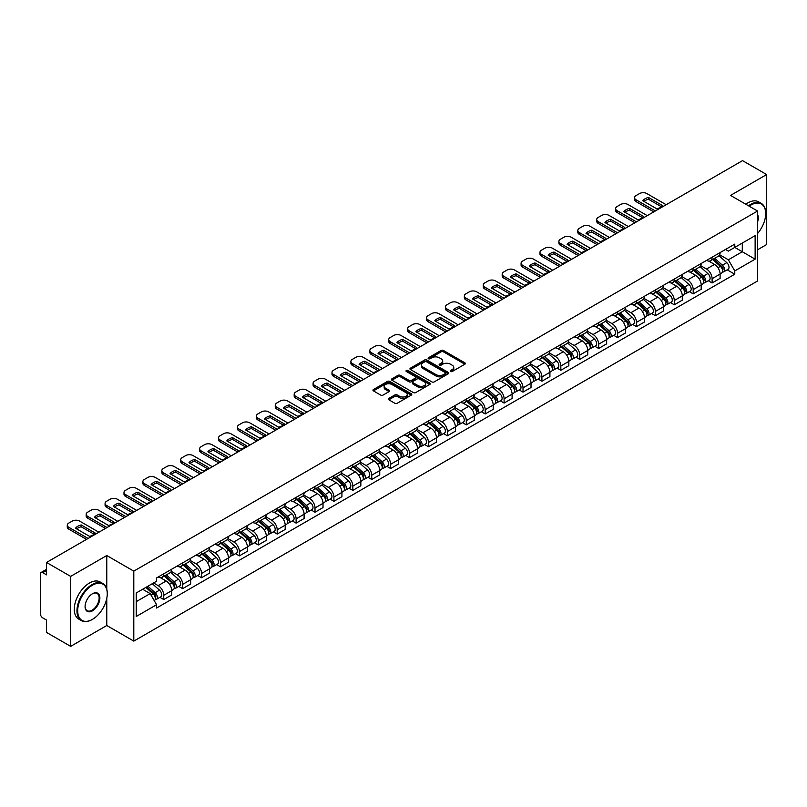 <?xml version="1.0" encoding="UTF-8"?>
<svg xmlns="http://www.w3.org/2000/svg" width="807" height="807" viewBox="0 0 807 807"><rect width="100%" height="100%" fill="white"/><g stroke="black" fill="none" stroke-linecap="round" stroke-linejoin="round"><path stroke-width="1.21" d="M450.568 371.502A1.18 0.676 0 0 0 452.233 371.502L464.872 364.209A1.685 0.968 0 0 0 465.367 363.523A1.685 0.968 0 0 0 464.872 362.827L443.457 350.47A1.685 0.968 0 0 0 441.076 350.47L428.436 357.763A1.18 0.676 0 0 0 430.101 358.732L431.735 357.783A5.387 3.107 0 0 1 439.351 357.783L441.136 358.812A5.387 3.107 0 0 1 442.71 361.011A5.387 3.107 0 0 1 441.136 363.211L439.502 364.149A1.18 0.676 0 0 0 441.167 365.117L442.801 364.169A5.387 3.107 0 0 1 450.417 364.169L452.202 365.198A5.387 3.107 0 0 1 453.776 367.397A5.387 3.107 0 0 1 452.202 369.596L450.568 370.544A1.18 0.676 0 0 0 450.568 371.502L450.568 370.544M388.843 398.416A1.685 0.968 0 0 0 388.349 399.102A1.685 0.968 0 0 0 388.843 399.788L394.855 403.258A1.685 0.968 0 0 0 397.236 403.258L411.267 395.148A1.685 0.968 0 0 0 411.762 394.462A1.685 0.968 0 0 0 411.267 393.776L389.852 381.408A1.685 0.968 0 0 0 387.481 381.408L373.439 389.519A1.685 0.968 0 0 0 372.945 390.205A1.685 0.968 0 0 0 373.439 390.891L380.692 395.077A1.685 0.968 0 0 0 383.073 395.077L389.085 391.617A1.685 0.968 0 0 0 389.579 390.921A1.685 0.968 0 0 0 389.085 390.235L385.484 388.157A4.499 2.603 0 0 1 384.162 386.321A4.499 2.603 0 0 1 386.946 383.92A4.499 2.603 0 0 1 391.849 384.485L405.951 392.626A4.499 2.603 0 0 1 407.263 394.462A4.499 2.603 0 0 1 404.489 396.862A4.499 2.603 0 0 1 399.586 396.298L397.236 394.946A1.685 0.968 0 0 0 394.855 394.946L388.843 398.416L388.843 399.788M133.801 571.134L106.776 555.529L70.653 576.39L46.534 562.459L742.531 160.633L766.65 174.554L730.527 195.415L757.561 211.02L133.801 571.134L133.801 641.121L757.561 280.997L757.561 211.02M431.856 381.893A1.685 0.968 0 0 0 434.237 381.893L448.278 373.792A1.685 0.968 0 0 0 448.763 373.096A1.685 0.968 0 0 0 448.278 372.41L426.863 360.053A1.685 0.968 0 0 0 424.482 360.053L410.44 368.153A1.685 0.968 0 0 0 409.946 368.839A1.685 0.968 0 0 0 410.44 369.525L431.856 381.893M406.809 371.755A1.18 0.676 0 0 1 407.999 371.926L407.999 370.524L429.778 383.093A1.685 0.968 0 0 1 430.262 383.779A1.685 0.968 0 0 1 429.778 384.465L415.736 392.575A1.685 0.968 0 0 1 413.355 392.575L391.94 380.208L397.942 376.768L397.942 375.366L391.94 378.836A1.685 0.968 0 0 0 391.445 379.522A1.685 0.968 0 0 0 391.94 380.208L391.94 378.836M397.942 376.768A1.685 0.968 0 0 1 400.322 376.768L400.322 375.366A1.685 0.968 0 0 0 397.942 375.366M400.322 375.366L409.008 380.379A1.685 0.968 0 0 0 411.388 380.379L415.373 378.08A1.685 0.968 0 0 0 415.867 377.394A1.685 0.968 0 0 0 415.373 376.708L406.335 371.482A1.18 0.676 0 0 1 407.999 370.524M70.653 576.39L70.653 646.367L46.534 632.446L46.534 620.058L42.771 617.89A3.43 1.977 -120 0 1 40.35 613.683L40.35 574.08A3.43 1.977 -120 0 1 41.056 572.506L46.534 569.349M757.561 249.787L766.65 244.541L766.65 174.554M70.653 646.367L106.776 625.516L133.801 641.121M46.534 562.459L46.534 574.846L42.771 572.677A3.43 1.977 -120 0 0 41.056 572.506M712.107 257.201A7.888 4.549 60 0 1 710.473 260.742L718.472 256.122A7.888 4.549 -120 0 0 720.106 252.591M700.748 265.695L706.529 269.034A7.888 4.549 60 0 1 712.107 278.687L720.106 274.067A7.888 4.549 -120 0 0 714.528 264.414L708.798 261.105M720.106 274.067L720.106 278.344L712.107 282.954L708.274 280.745M710.473 260.742A7.888 4.549 60 0 1 706.589 260.389M712.107 278.687L712.107 282.954M693.193 268.126A7.888 4.549 60 0 1 691.559 271.666L699.558 267.046A7.888 4.549 -120 0 0 701.192 263.506M689.36 291.66L693.193 293.879L701.192 289.259L701.192 284.992A7.888 4.549 -120 0 0 695.624 275.328L689.894 272.02M691.559 271.666A7.888 4.549 60 0 1 687.685 271.303M681.844 276.609L687.625 279.948A7.888 4.549 60 0 1 693.193 289.602L693.193 293.879M674.289 279.04A7.888 4.549 60 0 1 672.655 282.581L680.654 277.961A7.888 4.549 -120 0 0 682.288 274.42M670.456 302.575L674.289 304.794L682.288 300.174L682.288 295.907A7.888 4.549 -120 0 0 676.71 286.243L670.98 282.944M672.655 282.581A7.888 4.549 60 0 1 668.771 282.218M662.93 287.534L668.71 290.863A7.888 4.549 60 0 1 674.289 300.527L674.289 304.794M655.375 289.955A7.888 4.549 60 0 1 653.741 293.496L661.74 288.876A7.888 4.549 -120 0 0 663.374 285.335M651.542 313.499L655.375 315.708L663.374 311.088L663.374 306.821A7.888 4.549 -120 0 0 657.806 297.168L652.076 293.859M653.741 293.496A7.888 4.549 60 0 1 649.867 293.143M644.026 298.449L649.806 301.788A7.888 4.549 60 0 1 655.375 311.441L655.375 315.708M636.471 300.87A7.888 4.549 60 0 1 634.837 304.41L642.836 299.79A7.888 4.549 -120 0 0 644.47 296.25M632.638 324.414L636.471 326.623L644.47 322.003L644.47 317.736A7.888 4.549 -120 0 0 638.892 308.082L633.162 304.774M634.837 304.41A7.888 4.549 60 0 1 630.953 304.057M625.112 309.363L630.892 312.702A7.888 4.549 60 0 1 636.471 322.356L636.471 326.623M617.557 311.795A7.888 4.549 60 0 1 615.923 315.325L623.922 310.715A7.888 4.549 -120 0 0 625.556 307.174M613.723 335.329L617.557 337.548L625.556 332.928L625.556 328.651A7.888 4.549 -120 0 0 619.988 318.997L614.258 315.688M615.923 315.325A7.888 4.549 60 0 1 612.049 314.972M606.208 320.278L611.988 323.617A7.888 4.549 60 0 1 617.557 333.271L617.557 337.548M598.653 322.709A7.888 4.549 60 0 1 597.019 326.25L605.018 321.63A7.888 4.549 -120 0 0 606.652 318.089M594.82 346.243L598.653 348.463L606.652 343.843L606.652 339.576A7.888 4.549 -120 0 0 601.074 329.912L595.344 326.613M597.019 326.25A7.888 4.549 60 0 1 593.135 325.887M587.294 331.203L593.074 334.532A7.888 4.549 60 0 1 598.653 344.196L598.653 348.463M579.739 333.624A7.888 4.549 60 0 1 578.105 337.165L586.104 332.545A7.888 4.549 -120 0 0 587.738 329.004M575.905 357.158L579.739 359.377L587.738 354.757L587.738 350.49A7.888 4.549 -120 0 0 582.17 340.836L576.44 337.528M578.105 337.165A7.888 4.549 60 0 1 574.231 336.812M568.39 342.118L574.17 345.446A7.888 4.549 60 0 1 579.739 355.11L579.739 359.377M560.835 344.539A7.888 4.549 60 0 1 559.201 348.079L567.2 343.459A7.888 4.549 -120 0 0 568.834 339.918M557.001 368.083L560.835 370.292L568.834 365.672L568.834 361.405A7.888 4.549 -120 0 0 563.256 351.751L557.526 348.442M559.201 348.079A7.888 4.549 60 0 1 555.317 347.726M549.476 353.032L555.256 356.371A7.888 4.549 60 0 1 560.835 366.025L560.835 370.292M541.921 355.453A7.888 4.549 60 0 1 540.287 358.994L548.286 354.384A7.888 4.549 -120 0 0 549.92 350.843M538.087 378.997L541.921 381.207L549.92 376.597L549.92 372.32A7.888 4.549 -120 0 0 544.352 362.666L538.622 359.357M540.287 358.994A7.888 4.549 60 0 1 536.413 358.641M530.572 363.947L536.352 367.286A7.888 4.549 60 0 1 541.921 376.94L541.921 381.207M523.017 366.378A7.888 4.549 60 0 1 521.383 369.919L529.382 365.299A7.888 4.549 -120 0 0 531.016 361.758M519.183 389.912L523.017 392.131L531.016 387.511L531.016 383.244A7.888 4.549 -120 0 0 525.438 373.58L519.708 370.282M521.383 369.919A7.888 4.549 60 0 1 517.499 369.556M511.658 374.862L517.438 378.201A7.888 4.549 60 0 1 523.017 387.864L523.017 392.131M504.103 377.293A7.888 4.549 60 0 1 502.468 380.833L510.468 376.213A7.888 4.549 -120 0 0 512.102 372.673M500.269 400.827L504.103 403.046L512.102 398.426L512.102 394.159A7.888 4.549 -120 0 0 506.534 384.505L500.804 381.197M502.468 380.833A7.888 4.549 60 0 1 498.595 380.48M492.754 385.786L498.534 389.115A7.888 4.549 60 0 1 504.103 398.779L504.103 403.046M485.199 388.207A7.888 4.549 60 0 1 483.564 391.748L491.564 387.128A7.888 4.549 -120 0 0 493.198 383.587M481.365 411.752L485.199 413.961L493.198 409.341L493.198 405.074A7.888 4.549 -120 0 0 487.62 395.42L481.89 392.111M483.564 391.748A7.888 4.549 60 0 1 479.681 391.395M473.84 396.701L479.62 400.04A7.888 4.549 60 0 1 485.199 409.694L485.199 413.961M466.285 399.122A7.888 4.549 60 0 1 464.65 402.663L472.65 398.043A7.888 4.549 -120 0 0 474.284 394.512M462.451 422.666L466.285 424.875L474.284 420.265L474.284 415.988A7.888 4.549 -120 0 0 468.716 406.335L462.986 403.026M464.65 402.663A7.888 4.549 60 0 1 460.777 402.31M454.936 407.616L460.716 410.955A7.888 4.549 60 0 1 466.285 420.608L466.285 424.875M447.381 410.047A7.888 4.549 60 0 1 445.746 413.588L453.746 408.967A7.888 4.549 -120 0 0 455.38 405.427M443.547 433.581L447.381 435.8L455.38 431.18L455.38 426.913A7.888 4.549 -120 0 0 449.802 417.249L444.072 413.941M445.746 413.588A7.888 4.549 60 0 1 441.863 413.224M436.022 418.53L441.802 421.869A7.888 4.549 60 0 1 447.381 431.523L447.381 435.8M428.467 420.961A7.888 4.549 60 0 1 426.832 424.502L434.832 419.882A7.888 4.549 -120 0 0 436.466 416.341M424.633 444.496L428.467 446.715L436.466 442.095L436.466 437.828A7.888 4.549 -120 0 0 430.898 428.164L425.168 424.865M426.832 424.502A7.888 4.549 60 0 1 422.959 424.139M417.118 429.455L422.898 432.784A7.888 4.549 60 0 1 428.467 442.448L428.467 446.715M409.563 431.876A7.888 4.549 60 0 1 407.928 435.417L415.928 430.797A7.888 4.549 -120 0 0 417.562 427.256M405.729 455.42L409.563 457.63L417.562 453.009L417.562 448.742A7.888 4.549 -120 0 0 411.984 439.089L406.254 435.78M407.928 435.417A7.888 4.549 60 0 1 404.045 435.064M398.204 440.37L403.984 443.709A7.888 4.549 60 0 1 409.563 453.363L409.563 457.63M390.649 442.791A7.888 4.549 60 0 1 389.014 446.332L397.014 441.711A7.888 4.549 -120 0 0 398.648 438.171M386.815 466.335L390.649 468.544L398.648 463.924L398.648 459.657A7.888 4.549 -120 0 0 393.08 450.003L387.35 446.695M389.014 446.332A7.888 4.549 60 0 1 385.141 445.978M379.3 451.284L385.08 454.623A7.888 4.549 60 0 1 390.649 464.277L390.649 468.544M371.745 453.716A7.888 4.549 60 0 1 370.11 457.246L378.11 452.636A7.888 4.549 -120 0 0 379.744 449.096M367.911 477.25L371.745 479.469L379.744 474.849L379.744 470.582A7.888 4.549 -120 0 0 374.166 460.918L368.436 457.609M370.11 457.246A7.888 4.549 60 0 1 366.227 456.893M360.386 462.199L366.166 465.538A7.888 4.549 60 0 1 371.745 475.192L371.745 479.469M352.83 464.63A7.888 4.549 60 0 1 351.196 468.171L359.196 463.551A7.888 4.549 -120 0 0 360.83 460.01M348.997 488.164L352.83 490.384L360.83 485.764L360.83 481.497A7.888 4.549 -120 0 0 355.262 471.833L349.532 468.534M351.196 468.171A7.888 4.549 60 0 1 347.323 467.808M341.482 473.124L347.262 476.453A7.888 4.549 60 0 1 352.83 486.117L352.83 490.384M333.927 475.545A7.888 4.549 60 0 1 332.292 479.086L340.292 474.466A7.888 4.549 -120 0 0 341.926 470.925M330.093 499.079L333.927 501.298L341.926 496.678L341.926 492.411A7.888 4.549 -120 0 0 336.348 482.757L330.618 479.449M332.292 479.086A7.888 4.549 60 0 1 328.409 478.733M322.568 484.039L328.348 487.367A7.888 4.549 60 0 1 333.927 497.031L333.927 501.298M315.012 486.46A7.888 4.549 60 0 1 313.378 490L321.378 485.38A7.888 4.549 -120 0 0 323.012 481.84M311.179 510.004L315.012 512.213L323.012 507.593L323.012 503.326A7.888 4.549 -120 0 0 317.444 493.672L311.714 490.363M313.378 490A7.888 4.549 60 0 1 309.505 489.647M303.664 494.953L309.444 498.292A7.888 4.549 60 0 1 315.012 507.946L315.012 512.213M296.108 497.384A7.888 4.549 60 0 1 294.474 500.915L302.474 496.305A7.888 4.549 -120 0 0 304.108 492.764M292.275 520.918L296.108 523.128L304.108 518.518L304.108 514.241A7.888 4.549 -120 0 0 298.529 504.587L292.8 501.278M294.474 500.915A7.888 4.549 60 0 1 290.591 500.562M284.75 505.868L290.53 509.207A7.888 4.549 60 0 1 296.108 518.861L296.108 523.128M277.194 508.299A7.888 4.549 60 0 1 275.56 511.84L283.56 507.22A7.888 4.549 -120 0 0 285.194 503.679M273.361 531.833L277.194 534.052L285.194 529.432L285.194 525.165A7.888 4.549 -120 0 0 279.625 515.502L273.896 512.203M275.56 511.84A7.888 4.549 60 0 1 271.687 511.477M265.846 516.783L271.626 520.122A7.888 4.549 60 0 1 277.194 529.785L277.194 534.052M258.29 519.214A7.888 4.549 60 0 1 256.656 522.754L264.656 518.134A7.888 4.549 -120 0 0 266.29 514.594M254.457 542.748L258.29 544.967L266.29 540.347L266.29 536.08A7.888 4.549 -120 0 0 260.711 526.426L254.982 523.118M256.656 522.754A7.888 4.549 60 0 1 252.773 522.401M246.932 527.707L252.712 531.036A7.888 4.549 60 0 1 258.29 540.7L258.29 544.967M239.376 530.128A7.888 4.549 60 0 1 237.742 533.669L245.742 529.049A7.888 4.549 -120 0 0 247.376 525.508M235.543 553.673L239.376 555.882L247.376 551.262L247.376 546.995A7.888 4.549 -120 0 0 241.807 537.341L236.078 534.032M237.742 533.669A7.888 4.549 60 0 1 233.869 533.316M228.028 538.622L233.808 541.961A7.888 4.549 60 0 1 239.376 551.615L239.376 555.882M220.472 541.043A7.888 4.549 60 0 1 218.838 544.584L226.838 539.964A7.888 4.549 -120 0 0 228.472 536.433M216.639 564.587L220.472 566.796L228.472 562.186L228.472 557.909A7.888 4.549 -120 0 0 222.893 548.256L217.164 544.947M218.838 544.584A7.888 4.549 60 0 1 214.955 544.231M209.114 549.537L214.894 552.876A7.888 4.549 60 0 1 220.472 562.529L220.472 566.796M201.558 551.968A7.888 4.549 60 0 1 199.924 555.509L207.924 550.888A7.888 4.549 -120 0 0 209.558 547.348M197.725 575.502L201.558 577.721L209.558 573.101L209.558 568.834A7.888 4.549 -120 0 0 203.989 559.17L198.26 555.862M199.924 555.509A7.888 4.549 60 0 1 196.051 555.145M190.21 560.451L195.99 563.79A7.888 4.549 60 0 1 201.558 573.444L201.558 577.721M182.654 562.883A7.888 4.549 60 0 1 181.02 566.423L189.02 561.803A7.888 4.549 -120 0 0 190.654 558.262M178.821 586.417L182.654 588.636L190.654 584.016L190.654 579.749A7.888 4.549 -120 0 0 185.075 570.085L179.346 566.786M181.02 566.423A7.888 4.549 60 0 1 177.137 566.07M171.296 571.376L177.076 574.705A7.888 4.549 60 0 1 182.654 584.369L182.654 588.636M163.74 573.797A7.888 4.549 60 0 1 162.106 577.338L170.106 572.718A7.888 4.549 -120 0 0 171.74 569.177M159.907 597.341L163.74 599.551L171.74 594.93L171.74 590.663A7.888 4.549 -120 0 0 166.171 581.01L160.442 577.701M162.106 577.338A7.888 4.549 60 0 1 158.233 576.985M153.562 582.967L158.172 585.63A7.888 4.549 60 0 1 163.74 595.284L163.74 599.551M725.503 249.474L728.348 251.118L755.13 235.654L742.289 243.068L742.289 251.744L728.348 259.793L719.662 254.78M136.232 601.649L150.173 593.599L156.588 604.725L136.232 616.487L136.232 592.974L156.588 581.211L156.588 577.923L734.774 244.118L734.774 247.406L755.13 259.168L734.774 270.92L728.348 259.793M755.13 235.654L755.13 259.168M156.588 604.725L156.588 608.024L734.774 274.209L734.774 270.92M106.776 555.529L106.776 589.211M106.776 598.36L106.776 625.516M150.173 593.599L142.657 589.261M727.178 269.831L734.774 274.209M451.032 371.674L452.202 370.998A5.387 3.107 0 0 0 453.776 368.799L453.776 367.397M442.71 361.011L442.71 362.414A5.387 3.107 0 0 1 441.136 364.613L439.966 365.278M464.852 364.219L443.457 351.862A1.685 0.968 0 0 0 441.076 351.862L428.9 358.893M448.248 373.802L426.863 361.445A1.685 0.968 0 0 0 424.482 361.445L410.46 369.545M445.303 373.58A1.18 0.676 0 0 0 445.303 372.622L426.5 361.768A1.18 0.676 0 0 0 424.835 361.768L423.11 362.767A5.387 3.107 0 0 0 421.536 364.966A5.387 3.107 0 0 0 423.11 367.155L435.962 374.579A5.387 3.107 0 0 0 443.578 374.579L445.303 373.58L445.303 374.983A1.18 0.676 0 0 0 445.646 374.498L445.646 373.096M421.536 364.966L421.536 366.358A5.387 3.107 0 0 0 423.11 368.557L423.11 367.155M445.303 374.983L443.578 375.981A5.387 3.107 0 0 1 435.962 375.981L423.11 368.557M400.322 376.768L409.008 381.782A1.685 0.968 0 0 0 411.388 381.782L415.373 379.482A1.685 0.968 0 0 0 415.867 378.796L415.867 377.394M407.999 371.926L429.748 384.485M418.026 385.585A4.499 2.603 0 0 0 422.929 386.15A4.499 2.603 0 0 0 425.703 383.749A4.499 2.603 0 0 0 424.391 381.913L419.418 379.038A1.685 0.968 0 0 0 417.037 379.038L413.053 381.348A1.685 0.968 0 0 0 412.569 382.034A1.685 0.968 0 0 0 413.053 382.72L418.026 385.585L418.026 386.987A4.499 2.603 0 0 0 422.929 387.552A4.499 2.603 0 0 0 425.703 385.151L425.703 383.749M412.569 382.034L412.569 383.426A1.685 0.968 0 0 0 413.053 384.122L413.053 382.72M418.026 386.987L413.053 384.122M407.263 394.462L407.263 395.864A4.499 2.603 0 0 1 404.489 398.265A4.499 2.603 0 0 1 399.586 397.7L397.236 396.348A1.685 0.968 0 0 0 394.855 396.348L388.863 399.798M384.162 386.321L384.162 387.723A4.499 2.603 0 0 0 385.484 389.559L385.484 388.157M389.065 391.627L385.484 389.559M411.247 395.168L389.852 382.811A1.685 0.968 0 0 0 387.481 382.811L373.459 390.901L373.439 389.519M712.652 259.491L720.358 266.36A4.287 2.471 60 0 1 721.7 272.988L720.106 273.916M712.853 259.672L716.485 261.761M713.428 259.037L722.003 266.683A2.058 1.19 60 0 1 722.648 269.871A2.058 1.19 60 0 1 722.457 269.942M714.709 258.301L722.416 265.17A4.287 2.471 60 0 1 723.758 271.798A4.287 2.471 60 0 1 722.467 271.939M719.007 255.718L726.784 262.648A4.287 2.471 60 0 1 728.126 269.276L723.758 271.798M661.387 206.723L648.475 199.268A10.713 6.184 180 0 0 643.905 201.387M653.801 211.858L636.047 201.609A5.145 2.966 180 0 1 634.534 199.5L634.534 197.685A5.145 2.966 -0 0 0 636.047 199.783L636.047 201.609M648.475 197.443A10.713 6.184 180 0 0 642.786 200.731L656.817 208.842A10.713 6.184 180 0 0 662.517 205.553L648.475 197.443L648.475 199.268M666.168 204.716L646.831 193.559A5.145 2.966 -0 0 0 639.558 193.559L636.047 195.587A5.145 2.966 -0 0 0 634.534 197.685M655.375 210.95L636.047 199.783M693.738 270.406L701.444 277.275A4.287 2.471 60 0 1 702.796 283.903L701.192 284.831M693.949 270.587L697.571 272.675M694.524 269.952L703.089 277.608A2.058 1.19 60 0 1 703.744 280.786A2.058 1.19 60 0 1 703.553 280.856M695.805 269.215L703.512 276.085A4.287 2.471 60 0 1 704.854 282.712A4.287 2.471 60 0 1 703.563 282.853M700.103 266.633L707.87 273.573A4.287 2.471 60 0 1 709.222 280.2L704.854 282.712M674.834 281.32L682.54 288.2A4.287 2.471 60 0 1 683.882 294.817L682.288 295.745M675.035 281.502L678.667 283.6M675.61 280.866L684.185 288.523A2.058 1.19 60 0 1 684.83 291.7A2.058 1.19 60 0 1 684.639 291.781M676.891 280.13L684.598 287.01A4.287 2.471 60 0 1 685.94 293.637A4.287 2.471 60 0 1 684.649 293.768M681.189 277.547L688.966 284.488A4.287 2.471 60 0 1 690.308 291.115L685.94 293.637M642.483 217.638L629.571 210.183A10.713 6.184 180 0 0 625.001 212.302M634.897 222.772L617.133 212.523A5.145 2.966 180 0 1 615.63 210.425L615.63 208.599A5.145 2.966 -0 0 0 617.133 210.698L617.133 212.523M629.571 208.367A10.713 6.184 180 0 0 623.872 211.656L637.913 219.756A10.713 6.184 180 0 0 643.613 216.468L629.571 208.367L629.571 210.183M647.254 215.64L627.927 204.474A5.145 2.966 -0 0 0 620.654 204.474L617.133 206.501A5.145 2.966 -0 0 0 615.63 208.599M636.471 221.864L617.133 210.698M623.569 228.552L610.657 221.098A10.713 6.184 180 0 0 606.087 223.216M615.983 233.687L598.229 223.438A5.145 2.966 180 0 1 596.716 221.34L596.716 219.524A5.145 2.966 -0 0 0 598.229 221.622L598.229 223.438M610.657 219.282A10.713 6.184 180 0 0 604.968 222.571L618.999 230.681A10.713 6.184 180 0 0 624.699 227.382L610.657 219.282L610.657 221.098M628.35 226.555L609.013 215.388A5.145 2.966 -0 0 0 601.74 215.388L598.229 217.416A5.145 2.966 -0 0 0 596.716 219.524M617.557 232.779L598.229 221.622M757.561 233.536A20.911 12.075 120 0 0 765.682 213.603A20.911 12.075 120 0 0 750.893 205.069A20.911 12.075 120 0 0 749.178 206.178M748.482 205.775A21.426 12.367 -60 0 1 750.53 204.443A21.426 12.367 -60 0 1 761.243 203.374A21.426 12.367 -60 0 1 765.682 213.189A21.426 12.367 -60 0 1 765.682 213.401M757.561 214.601A10.461 6.032 -60 0 1 757.561 221.986M745.819 204.242A21.426 12.367 -60 0 1 747.867 202.9A21.426 12.367 -60 0 1 758.58 201.841L761.243 203.374M92.109 619.564L92.472 619.352A20.911 12.075 120 0 0 107.26 593.74A20.911 12.075 120 0 0 92.472 585.206A20.911 12.075 120 0 0 77.684 610.818A20.911 12.075 120 0 0 92.472 619.352L92.109 619.564A21.426 12.367 -60 0 1 81.396 620.623A21.426 12.367 -60 0 1 78.108 603.454A21.426 12.367 -60 0 1 92.109 584.571A21.426 12.367 -60 0 1 102.822 583.511A21.426 12.367 -60 0 1 107.26 593.327A21.426 12.367 -60 0 1 107.26 593.538M92.472 593.74L92.472 593.74A10.461 6.032 -60 0 1 99.866 598.007A10.461 6.032 -60 0 1 92.472 610.818A10.461 6.032 -60 0 1 85.078 606.551A10.461 6.032 -60 0 1 92.472 593.74L92.472 593.74M85.078 606.339A9.946 5.74 120 0 0 87.136 610.677A9.946 5.74 120 0 0 92.109 610.193A9.946 5.74 120 0 0 98.605 601.427A9.946 5.74 120 0 0 97.082 593.458A9.946 5.74 120 0 0 92.291 593.851M81.396 620.623L78.723 619.09A21.426 12.367 -60 0 1 75.444 601.921A21.426 12.367 -60 0 1 89.436 583.037A21.426 12.367 -60 0 1 100.159 581.978L102.822 583.511M655.92 292.235L663.626 299.115A4.287 2.471 60 0 1 664.978 305.742L663.374 306.66M656.131 292.416L659.753 294.515M656.706 291.791L665.271 299.437A2.058 1.19 60 0 1 665.926 302.615A2.058 1.19 60 0 1 665.735 302.696M657.987 291.045L665.694 297.924A4.287 2.471 60 0 1 667.036 304.552A4.287 2.471 60 0 1 665.745 304.683M662.285 288.472L670.052 295.402A4.287 2.471 60 0 1 671.404 302.03L667.036 304.552M637.016 303.15L644.722 310.029A4.287 2.471 60 0 1 646.064 316.657L644.47 317.575M637.217 303.331L640.849 305.429M637.792 302.706L646.367 310.352A2.058 1.19 60 0 1 647.012 313.54A2.058 1.19 60 0 1 646.821 313.61M639.073 301.969L646.78 308.839A4.287 2.471 60 0 1 648.122 315.466A4.287 2.471 60 0 1 646.831 315.608M643.371 299.387L651.148 306.317A4.287 2.471 60 0 1 652.49 312.945L648.122 315.466M618.101 314.074L625.808 320.944A4.287 2.471 60 0 1 627.16 327.571L625.556 328.499M618.313 314.256L621.935 316.344M618.888 313.62L627.453 321.277A2.058 1.19 60 0 1 628.108 324.454A2.058 1.19 60 0 1 627.917 324.525M620.169 312.884L627.876 319.754A4.287 2.471 60 0 1 629.218 326.381A4.287 2.471 60 0 1 627.927 326.522M624.467 310.302L632.234 317.242A4.287 2.471 60 0 1 633.586 323.869L629.218 326.381M604.665 239.477L591.753 232.023A10.713 6.184 180 0 0 587.183 234.141M597.079 244.612L579.315 234.353A5.145 2.966 180 0 1 577.812 232.255L577.812 230.439A5.145 2.966 -0 0 0 579.315 232.537L579.315 234.353M591.753 230.197A10.713 6.184 180 0 0 586.053 233.485L600.095 241.596A10.713 6.184 180 0 0 605.795 238.307L591.753 230.197L591.753 232.023M609.436 237.47L590.109 226.313A5.145 2.966 -0 0 0 582.836 226.313L579.315 228.341A5.145 2.966 -0 0 0 577.812 230.439M598.653 243.694L579.315 232.537M585.751 250.392L572.839 242.937A10.713 6.184 180 0 0 568.269 245.056M578.165 255.526L560.411 245.278A5.145 2.966 180 0 1 558.898 243.169L558.898 241.354A5.145 2.966 -0 0 0 560.411 243.452L560.411 245.278M572.839 241.111A10.713 6.184 180 0 0 567.15 244.4L581.181 252.51A10.713 6.184 180 0 0 586.881 249.222L572.839 241.111L572.839 242.937M590.532 248.385L571.195 237.228A5.145 2.966 -0 0 0 563.922 237.228L560.411 239.255A5.145 2.966 -0 0 0 558.898 241.354M579.739 254.619L560.411 243.452M566.847 261.307L553.935 253.852A10.713 6.184 180 0 0 549.365 255.97M559.261 266.441L541.497 256.192A5.145 2.966 180 0 1 539.994 254.094L539.994 252.268A5.145 2.966 -0 0 0 541.497 254.366L541.497 256.192M553.935 252.036A10.713 6.184 180 0 0 548.235 255.325L562.277 263.425A10.713 6.184 180 0 0 567.977 260.136L553.935 252.036L553.935 253.852M571.618 259.299L552.291 248.142A5.145 2.966 -0 0 0 545.018 248.142L541.497 250.17A5.145 2.966 -0 0 0 539.994 252.268M560.835 265.533L541.497 254.366M599.197 324.989L606.904 331.859A4.287 2.471 60 0 1 608.246 338.486L606.652 339.414M599.399 325.171L603.031 327.269M599.974 324.535L608.549 332.191A2.058 1.19 60 0 1 609.194 335.369A2.058 1.19 60 0 1 609.003 335.45M601.255 323.799L608.962 330.678A4.287 2.471 60 0 1 610.304 337.296A4.287 2.471 60 0 1 609.013 337.437M605.553 321.216L613.33 328.156A4.287 2.471 60 0 1 614.672 334.784L610.304 337.296M547.933 272.221L535.021 264.767A10.713 6.184 180 0 0 530.451 266.885M540.347 277.356L522.593 267.107A5.145 2.966 180 0 1 521.08 265.009L521.08 263.193A5.145 2.966 -0 0 0 522.593 265.291L522.593 267.107M535.021 262.951A10.713 6.184 180 0 0 529.331 266.239L543.363 274.34A10.713 6.184 180 0 0 549.063 271.051L535.021 262.951L535.021 264.767M552.714 270.224L533.377 259.057A5.145 2.966 -0 0 0 526.103 259.057L522.593 261.085A5.145 2.966 -0 0 0 521.08 263.193M541.921 276.448L522.593 265.291M580.283 335.904L587.99 342.783A4.287 2.471 60 0 1 589.342 349.411L587.738 350.329M580.495 336.085L584.117 338.183M581.07 335.46L589.635 343.106A2.058 1.19 60 0 1 590.29 346.284A2.058 1.19 60 0 1 590.099 346.364M582.351 334.713L590.058 341.593A4.287 2.471 60 0 1 591.4 348.221A4.287 2.471 60 0 1 590.109 348.352M586.649 332.141L594.416 339.071A4.287 2.471 60 0 1 595.768 345.699L591.4 348.221M529.029 283.136L516.117 275.681A10.713 6.184 180 0 0 511.547 277.81M521.443 288.281L503.679 278.022A5.145 2.966 180 0 1 502.176 275.923L502.176 274.108A5.145 2.966 -0 0 0 503.679 276.206L503.679 278.022M516.117 273.866A10.713 6.184 180 0 0 510.417 277.154L524.459 285.264A10.713 6.184 180 0 0 530.159 281.976L516.117 273.866L516.117 275.681M533.8 281.139L514.473 269.972A5.145 2.966 -0 0 0 507.2 269.972L503.679 272.009A5.145 2.966 -0 0 0 502.176 274.108M523.017 287.363L503.679 276.206M561.379 346.818L569.086 353.698A4.287 2.471 60 0 1 570.428 360.325L568.834 361.243M561.581 347L565.213 349.098M562.156 346.374L570.731 354.021A2.058 1.19 60 0 1 571.376 357.208A2.058 1.19 60 0 1 571.185 357.279M563.437 345.628L571.144 352.508A4.287 2.471 60 0 1 572.486 359.135A4.287 2.471 60 0 1 571.195 359.276M567.735 343.056L575.512 349.986A4.287 2.471 60 0 1 576.854 356.613L572.486 359.135M510.115 294.061L497.203 286.606A10.713 6.184 180 0 0 492.633 288.724M502.529 299.195L484.775 288.936A5.145 2.966 180 0 1 483.262 286.838L483.262 285.022A5.145 2.966 -0 0 0 484.775 287.121L484.775 288.936M497.203 284.78A10.713 6.184 180 0 0 491.513 288.069L505.545 296.179A10.713 6.184 180 0 0 511.245 292.891L497.203 284.78L497.203 286.606M514.896 292.053L495.559 280.897A5.145 2.966 -0 0 0 488.285 280.897L484.775 282.924A5.145 2.966 -0 0 0 483.262 285.022M504.103 298.287L484.775 287.121M542.475 357.743L550.172 364.613A4.287 2.471 60 0 1 551.524 371.24L549.92 372.168M542.677 357.925L546.299 360.013M543.252 357.289L551.817 364.946A2.058 1.19 60 0 1 552.472 368.123A2.058 1.19 60 0 1 552.281 368.194M544.533 356.553L552.24 363.422A4.287 2.471 60 0 1 553.582 370.05A4.287 2.471 60 0 1 552.291 370.191M548.831 353.97L556.598 360.911A4.287 2.471 60 0 1 557.95 367.528L553.582 370.05M491.211 304.975L478.299 297.521A10.713 6.184 180 0 0 473.729 299.639M483.625 310.11L465.861 299.861A5.145 2.966 180 0 1 464.358 297.763L464.358 295.937A5.145 2.966 -0 0 0 465.861 298.035L465.861 299.861M478.299 295.705A10.713 6.184 180 0 0 472.599 298.993L486.641 307.094A10.713 6.184 180 0 0 492.341 303.805L478.299 295.705L478.299 297.521M495.982 302.968L476.655 291.811A5.145 2.966 -0 0 0 469.381 291.811L465.861 293.839A5.145 2.966 -0 0 0 464.358 295.937M485.199 309.202L465.861 298.035M523.561 368.658L531.268 375.527A4.287 2.471 60 0 1 532.61 382.155L531.016 383.083M523.763 368.839L527.395 370.927M524.338 368.204L532.913 375.86A2.058 1.19 60 0 1 533.558 379.038A2.058 1.19 60 0 1 533.366 379.108M525.619 367.467L533.326 374.337A4.287 2.471 60 0 1 534.668 380.965A4.287 2.471 60 0 1 533.377 381.106M529.917 364.885L537.694 371.825A4.287 2.471 60 0 1 539.036 378.453L534.668 380.965M472.297 315.89L459.385 308.435A10.713 6.184 180 0 0 454.815 310.554M464.711 321.025L446.957 310.776A5.145 2.966 180 0 1 445.444 308.678L445.444 306.852A5.145 2.966 -0 0 0 446.957 308.96L446.957 310.776M459.385 306.62A10.713 6.184 180 0 0 453.695 309.908L467.727 318.008A10.713 6.184 180 0 0 473.427 314.72L459.385 306.62L459.385 308.435M477.078 313.893L457.74 302.726A5.145 2.966 -0 0 0 450.467 302.726L446.957 304.753A5.145 2.966 -0 0 0 445.444 306.852M466.285 320.117L446.957 308.96M504.657 379.572L512.354 386.452A4.287 2.471 60 0 1 513.706 393.08L512.102 393.998M504.859 379.754L508.481 381.852M505.434 379.129L514.009 386.775A2.058 1.19 60 0 1 514.654 389.952A2.058 1.19 60 0 1 514.462 390.033M506.715 378.382L514.422 385.262A4.287 2.471 60 0 1 515.764 391.889A4.287 2.471 60 0 1 514.473 392.02M511.013 375.8L518.78 382.74A4.287 2.471 60 0 1 520.132 389.367L515.764 391.889M453.393 326.805L440.481 319.35A10.713 6.184 180 0 0 435.911 321.479M445.807 331.939L428.043 321.69A5.145 2.966 180 0 1 426.54 319.592L426.54 317.776A5.145 2.966 -0 0 0 428.043 319.875L428.043 321.69M440.481 317.534A10.713 6.184 180 0 0 434.781 320.823L448.823 328.933A10.713 6.184 180 0 0 454.523 325.645L440.481 317.534L440.481 319.35M458.164 324.807L438.837 313.641A5.145 2.966 -0 0 0 431.563 313.641L428.043 315.678A5.145 2.966 -0 0 0 426.54 317.776M447.381 331.031L428.043 319.875M485.743 390.487L493.45 397.367A4.287 2.471 60 0 1 494.792 403.994L493.198 404.912M485.945 390.669L489.577 392.767M486.52 390.043L495.095 397.69A2.058 1.19 60 0 1 495.74 400.877A2.058 1.19 60 0 1 495.548 400.948M487.801 389.297L495.508 396.176A4.287 2.471 60 0 1 496.85 402.804A4.287 2.471 60 0 1 495.559 402.945M492.099 386.724L499.876 393.655A4.287 2.471 60 0 1 501.218 400.282L496.85 402.804M434.479 337.73L421.567 330.275A10.713 6.184 180 0 0 416.997 332.393M426.893 342.864L409.139 332.605A5.145 2.966 180 0 1 407.626 330.507L407.626 328.691A5.145 2.966 -0 0 0 409.139 330.789L409.139 332.605M421.567 328.449A10.713 6.184 180 0 0 415.877 331.738L429.909 339.848A10.713 6.184 180 0 0 435.609 336.559L421.567 328.449L421.567 330.275M439.26 335.722L419.922 324.565A5.145 2.966 -0 0 0 412.649 324.565L409.139 326.593A5.145 2.966 -0 0 0 407.626 328.691M428.467 341.956L409.139 330.789M466.839 401.412L474.536 408.281A4.287 2.471 60 0 1 475.888 414.909L474.284 415.837M467.041 401.593L470.663 403.682M467.616 400.958L476.191 408.604A2.058 1.19 60 0 1 476.836 411.792A2.058 1.19 60 0 1 476.644 411.863M468.897 400.222L476.604 407.091A4.287 2.471 60 0 1 477.946 413.719A4.287 2.471 60 0 1 476.655 413.86M473.195 397.639L480.962 404.569A4.287 2.471 60 0 1 482.314 411.197L477.946 413.719M415.575 348.644L402.663 341.19A10.713 6.184 180 0 0 398.093 343.308M407.989 353.779L390.225 343.53A5.145 2.966 180 0 1 388.722 341.432L388.722 339.606A5.145 2.966 -0 0 0 390.225 341.704L390.225 343.53M402.663 339.364A10.713 6.184 180 0 0 396.963 342.662L411.005 350.763A10.713 6.184 180 0 0 416.705 347.474L402.663 339.364L402.663 341.19M420.346 346.637L401.018 335.48A5.145 2.966 -0 0 0 393.745 335.48L390.225 337.508A5.145 2.966 -0 0 0 388.722 339.606M409.563 352.871L390.225 341.704M447.925 412.327L455.632 419.196A4.287 2.471 60 0 1 456.974 425.824L455.38 426.752M448.127 412.508L451.759 414.596M448.702 411.873L457.276 419.529A2.058 1.19 60 0 1 457.922 422.707A2.058 1.19 60 0 1 457.73 422.777M449.983 411.136L457.69 418.006A4.287 2.471 60 0 1 459.032 424.633A4.287 2.471 60 0 1 457.74 424.775M454.28 408.554L462.058 415.494A4.287 2.471 60 0 1 463.4 422.122L459.032 424.633M396.661 359.559L383.749 352.104A10.713 6.184 180 0 0 379.179 354.223M389.075 364.693L371.321 354.444A5.145 2.966 180 0 1 369.808 352.346L369.808 350.52A5.145 2.966 -0 0 0 371.321 352.619L371.321 354.444M383.749 350.288A10.713 6.184 180 0 0 378.059 353.577L392.091 361.677A10.713 6.184 180 0 0 397.79 358.389L383.749 350.288L383.749 352.104M401.442 357.562L382.104 346.395A5.145 2.966 -0 0 0 374.831 346.395L371.321 348.422A5.145 2.966 -0 0 0 369.808 350.52M390.649 363.786L371.321 352.619M429.021 423.241L436.718 430.121A4.287 2.471 60 0 1 438.07 436.748L436.466 437.666M429.223 423.423L432.845 425.521M429.798 422.797L438.372 430.444A2.058 1.19 60 0 1 439.018 433.621A2.058 1.19 60 0 1 438.826 433.702M431.079 422.051L438.786 428.931A4.287 2.471 60 0 1 440.128 435.558A4.287 2.471 60 0 1 438.837 435.689M435.377 419.469L443.144 426.409A4.287 2.471 60 0 1 444.496 433.036L440.128 435.558M377.757 370.474L364.845 363.019A10.713 6.184 180 0 0 360.275 365.147M370.171 375.608L352.407 365.359A5.145 2.966 180 0 1 350.904 363.261L350.904 361.445A5.145 2.966 -0 0 0 352.407 363.543L352.407 365.359M364.845 361.203A10.713 6.184 180 0 0 359.145 364.492L373.187 372.602A10.713 6.184 180 0 0 378.887 369.303L364.845 361.203L364.845 363.019M382.528 368.476L363.2 357.309A5.145 2.966 -0 0 0 355.927 357.309L352.407 359.337A5.145 2.966 -0 0 0 350.904 361.445M371.745 374.7L352.407 363.543M410.107 434.156L417.814 441.036A4.287 2.471 60 0 1 419.156 447.663L417.562 448.581M410.309 434.337L413.941 436.436M410.884 433.712L419.458 441.358A2.058 1.19 60 0 1 420.104 444.536A2.058 1.19 60 0 1 419.912 444.617M412.165 432.966L419.872 439.845A4.287 2.471 60 0 1 421.214 446.473A4.287 2.471 60 0 1 419.922 446.604M416.462 430.393L424.24 437.323A4.287 2.471 60 0 1 425.582 443.951L421.214 446.473M358.843 381.398L345.931 373.944A10.713 6.184 180 0 0 341.361 376.062M351.257 386.533L333.503 376.274A5.145 2.966 180 0 1 331.99 374.176L331.99 372.36A5.145 2.966 -0 0 0 333.503 374.458L333.503 376.274M345.931 372.118A10.713 6.184 180 0 0 340.241 375.406L354.273 383.517A10.713 6.184 180 0 0 359.972 380.228L345.931 372.118L345.931 373.944M363.624 379.391L344.286 368.234A5.145 2.966 -0 0 0 337.013 368.234L333.503 370.262A5.145 2.966 -0 0 0 331.99 372.36M352.83 385.615L333.503 374.458M391.203 445.071L398.9 451.95A4.287 2.471 60 0 1 400.252 458.578L398.648 459.496M391.405 445.262L395.027 447.35M391.98 444.627L400.554 452.273A2.058 1.19 60 0 1 401.2 455.461A2.058 1.19 60 0 1 401.008 455.531M393.261 443.89L400.968 450.76A4.287 2.471 60 0 1 402.31 457.387A4.287 2.471 60 0 1 401.018 457.529M397.558 441.308L405.326 448.238A4.287 2.471 60 0 1 406.678 454.866L402.31 457.387M339.939 392.313L327.027 384.858A10.713 6.184 180 0 0 322.457 386.977M332.353 397.447L314.589 387.199A5.145 2.966 180 0 1 313.086 385.09L313.086 383.275A5.145 2.966 -0 0 0 314.589 385.373L314.589 387.199M327.027 383.032A10.713 6.184 180 0 0 321.327 386.321L335.369 394.431A10.713 6.184 180 0 0 341.068 391.143L327.027 383.032L327.027 384.858M344.71 390.306L325.382 379.149A5.145 2.966 -0 0 0 318.109 379.149L314.589 381.176A5.145 2.966 -0 0 0 313.086 383.275M333.927 396.54L314.589 385.373M372.289 455.995L379.996 462.865A4.287 2.471 60 0 1 381.338 469.492L379.744 470.42M372.491 456.177L376.123 458.265M373.066 455.541L381.64 463.198A2.058 1.19 60 0 1 382.286 466.375A2.058 1.19 60 0 1 382.094 466.446M374.347 454.805L382.054 461.675A4.287 2.471 60 0 1 383.396 468.302A4.287 2.471 60 0 1 382.104 468.443M378.644 452.223L386.422 459.163A4.287 2.471 60 0 1 387.763 465.79L383.396 468.302M321.025 403.228L308.113 395.773A10.713 6.184 180 0 0 303.543 397.891M313.439 408.362L295.685 398.113A5.145 2.966 180 0 1 294.172 396.015L294.172 394.189A5.145 2.966 -0 0 0 295.685 396.287L295.685 398.113M308.113 393.957A10.713 6.184 180 0 0 302.423 397.246L316.455 405.346A10.713 6.184 180 0 0 322.154 402.057L308.113 393.957L308.113 395.773M325.806 401.22L306.468 390.063A5.145 2.966 -0 0 0 299.195 390.063L295.685 392.091A5.145 2.966 -0 0 0 294.172 394.189M315.012 407.454L295.685 396.287M353.385 466.91L361.082 473.79A4.287 2.471 60 0 1 362.434 480.407L360.83 481.335M353.587 467.092L357.208 469.19M354.162 466.456L362.736 474.113A2.058 1.19 60 0 1 363.382 477.29A2.058 1.19 60 0 1 363.19 477.371M355.443 465.72L363.15 472.599A4.287 2.471 60 0 1 364.492 479.227A4.287 2.471 60 0 1 363.2 479.358M359.74 463.137L367.508 470.078A4.287 2.471 60 0 1 368.86 476.705L364.492 479.227M302.121 414.142L289.209 406.688A10.713 6.184 180 0 0 284.639 408.806M294.535 419.277L276.771 409.028A5.145 2.966 180 0 1 275.268 406.93L275.268 405.114A5.145 2.966 -0 0 0 276.771 407.212L276.771 409.028M289.209 404.872A10.713 6.184 180 0 0 283.509 408.16L297.551 416.261A10.713 6.184 180 0 0 303.25 412.972L289.209 404.872L289.209 406.688M306.892 412.145L287.564 400.978A5.145 2.966 -0 0 0 280.291 400.978L276.771 403.006A5.145 2.966 -0 0 0 275.268 405.114M296.108 418.369L276.771 407.212M334.471 477.825L342.178 484.704A4.287 2.471 60 0 1 343.52 491.332L341.926 492.25M334.673 478.006L338.304 480.104M335.248 477.381L343.822 485.027A2.058 1.19 60 0 1 344.468 488.205A2.058 1.19 60 0 1 344.276 488.285M336.529 476.634L344.236 483.514A4.287 2.471 60 0 1 345.578 490.142A4.287 2.471 60 0 1 344.286 490.273M340.826 474.062L348.604 480.992A4.287 2.471 60 0 1 349.945 487.62L345.578 490.142M283.207 425.057L270.295 417.602A10.713 6.184 180 0 0 265.725 419.731M275.621 430.202L257.867 419.943A5.145 2.966 180 0 1 256.354 417.844L256.354 416.029A5.145 2.966 -0 0 0 257.867 418.127L257.867 419.943M270.295 415.787A10.713 6.184 180 0 0 264.605 419.075L278.637 427.185A10.713 6.184 180 0 0 284.336 423.897L270.295 415.787L270.295 417.602M287.988 423.06L268.65 411.893A5.145 2.966 -0 0 0 261.377 411.893L257.867 413.93A5.145 2.966 -0 0 0 256.354 416.029M277.194 429.284L257.867 418.127M315.567 488.739L323.264 495.619A4.287 2.471 60 0 1 324.616 502.247L323.012 503.165M315.769 488.921L319.39 491.019M316.344 488.296L324.918 495.942A2.058 1.19 60 0 1 325.564 499.13A2.058 1.19 60 0 1 325.372 499.2M317.625 487.549L325.332 494.429A4.287 2.471 60 0 1 326.674 501.056A4.287 2.471 60 0 1 325.382 501.197M321.922 484.977L329.69 491.907A4.287 2.471 60 0 1 331.041 498.534L326.674 501.056M264.303 435.982L251.391 428.527A10.713 6.184 180 0 0 246.821 430.645M256.717 441.116L238.953 430.857A5.145 2.966 180 0 1 237.45 428.759L237.45 426.943A5.145 2.966 -0 0 0 238.953 429.042L238.953 430.857M251.391 426.701A10.713 6.184 180 0 0 245.691 429.99L259.733 438.1A10.713 6.184 180 0 0 265.432 434.812L251.391 426.701L251.391 428.527M269.074 433.974L249.746 422.818A5.145 2.966 -0 0 0 242.473 422.818L238.953 424.845A5.145 2.966 -0 0 0 237.45 426.943M258.29 440.208L238.953 429.042M296.653 499.664L304.36 506.534A4.287 2.471 60 0 1 305.702 513.161L304.108 514.089M296.855 499.846L300.486 501.934M297.43 499.21L306.004 506.867A2.058 1.19 60 0 1 306.65 510.044A2.058 1.19 60 0 1 306.458 510.115M298.711 498.474L306.418 505.343A4.287 2.471 60 0 1 307.76 511.971A4.287 2.471 60 0 1 306.468 512.112M303.008 495.891L310.786 502.832A4.287 2.471 60 0 1 312.127 509.449L307.76 511.971M245.389 446.896L232.477 439.442A10.713 6.184 180 0 0 227.907 441.56M237.803 452.031L220.049 441.782A5.145 2.966 180 0 1 218.536 439.684L218.536 437.858A5.145 2.966 -0 0 0 220.049 439.956L220.049 441.782M232.477 437.626A10.713 6.184 180 0 0 226.787 440.915L240.819 449.015A10.713 6.184 180 0 0 246.518 445.726L232.477 437.626L232.477 439.442M250.17 444.889L230.832 433.732A5.145 2.966 -0 0 0 223.559 433.732L220.049 435.76A5.145 2.966 -0 0 0 218.536 437.858M239.376 451.123L220.049 439.956M277.749 510.579L285.446 517.448A4.287 2.471 60 0 1 286.798 524.076L285.194 525.004M277.951 510.76L281.572 512.848M278.526 510.125L287.1 517.781A2.058 1.19 60 0 1 287.746 520.959A2.058 1.19 60 0 1 287.554 521.029M279.807 509.388L287.514 516.268A4.287 2.471 60 0 1 288.856 522.886A4.287 2.471 60 0 1 287.564 523.027M284.104 506.806L291.872 513.746A4.287 2.471 60 0 1 293.223 520.374L288.856 522.886M226.485 457.811L213.573 450.356A10.713 6.184 180 0 0 209.003 452.475M218.899 462.946L201.135 452.697A5.145 2.966 180 0 1 199.632 450.599L199.632 448.773A5.145 2.966 -0 0 0 201.135 450.881L201.135 452.697M213.573 448.541A10.713 6.184 180 0 0 207.873 451.829L221.915 459.929A10.713 6.184 180 0 0 227.614 456.641L213.573 448.541L213.573 450.356M231.256 455.814L211.928 444.647A5.145 2.966 -0 0 0 204.655 444.647L201.135 446.675A5.145 2.966 -0 0 0 199.632 448.773M220.472 462.038L201.135 450.881M258.835 521.493L266.542 528.373A4.287 2.471 60 0 1 267.884 535.001L266.29 535.919M259.037 521.675L262.668 523.773M259.612 521.05L268.186 528.696A2.058 1.19 60 0 1 268.832 531.874A2.058 1.19 60 0 1 268.64 531.954M260.893 520.303L268.6 527.183A4.287 2.471 60 0 1 269.942 533.81A4.287 2.471 60 0 1 268.65 533.941M265.19 517.721L272.968 524.661A4.287 2.471 60 0 1 274.309 531.288L269.942 533.81M207.57 468.726L194.658 461.271A10.713 6.184 180 0 0 190.089 463.4M199.985 473.87L182.231 463.611A5.145 2.966 180 0 1 180.718 461.513L180.718 459.697A5.145 2.966 -0 0 0 182.231 461.796L182.231 463.611M194.658 459.455A10.713 6.184 180 0 0 188.969 462.744L203.001 470.854A10.713 6.184 180 0 0 208.7 467.566L194.658 459.455L194.658 461.271M212.352 466.728L193.014 455.562A5.145 2.966 -0 0 0 185.741 455.562L182.231 457.599A5.145 2.966 -0 0 0 180.718 459.697M201.558 472.952L182.231 461.796M239.931 532.408L247.628 539.288A4.287 2.471 60 0 1 248.98 545.915L247.376 546.833M240.133 532.59L243.754 534.688M240.708 531.964L249.282 539.611A2.058 1.19 60 0 1 249.928 542.798A2.058 1.19 60 0 1 249.736 542.869M241.989 531.218L249.696 538.098A4.287 2.471 60 0 1 251.038 544.725A4.287 2.471 60 0 1 249.746 544.866M246.286 528.646L254.054 535.576A4.287 2.471 60 0 1 255.405 542.203L251.038 544.725M188.667 479.651L175.755 472.196A10.713 6.184 180 0 0 171.185 474.314M181.081 484.785L163.317 474.526A5.145 2.966 180 0 1 161.814 472.428L161.814 470.612A5.145 2.966 -0 0 0 163.317 472.71L163.317 474.526M175.755 470.37A10.713 6.184 180 0 0 170.055 473.659L184.097 481.769A10.713 6.184 180 0 0 189.796 478.48L175.755 470.37L175.755 472.196M193.438 477.643L174.11 466.486A5.145 2.966 -0 0 0 166.837 466.486L163.317 468.514A5.145 2.966 -0 0 0 161.814 470.612M182.654 483.877L163.317 472.71M221.017 543.333L228.724 550.203A4.287 2.471 60 0 1 230.066 556.83L228.472 557.758M221.219 543.514L224.85 545.603M221.794 542.879L230.368 550.525A2.058 1.19 60 0 1 231.014 553.713A2.058 1.19 60 0 1 230.822 553.784M223.075 542.143L230.782 549.012A4.287 2.471 60 0 1 232.123 555.64A4.287 2.471 60 0 1 230.832 555.781M227.372 539.56L235.15 546.49A4.287 2.471 60 0 1 236.491 553.118L232.123 555.64M169.752 490.565L156.84 483.111A10.713 6.184 180 0 0 152.271 485.229M162.167 495.7L144.413 485.451A5.145 2.966 180 0 1 142.9 483.353L142.9 481.527A5.145 2.966 -0 0 0 144.413 483.625L144.413 485.451M156.84 481.285A10.713 6.184 180 0 0 151.151 484.583L165.183 492.684A10.713 6.184 180 0 0 170.882 489.395L156.84 481.285L156.84 483.111M174.534 488.558L155.196 477.401A5.145 2.966 -0 0 0 147.923 477.401L144.413 479.429A5.145 2.966 -0 0 0 142.9 481.527M163.74 494.792L144.413 483.625M202.113 554.248L209.81 561.117A4.287 2.471 60 0 1 211.162 567.745L209.558 568.673M202.315 554.429L205.936 556.517M202.89 553.794L211.464 561.45A2.058 1.19 60 0 1 212.11 564.628A2.058 1.19 60 0 1 211.918 564.698M204.171 553.057L211.878 559.927A4.287 2.471 60 0 1 213.219 566.554A4.287 2.471 60 0 1 211.928 566.696M208.468 550.475L216.236 557.415A4.287 2.471 60 0 1 217.587 564.043L213.219 566.554M150.848 501.48L137.936 494.025A10.713 6.184 180 0 0 133.367 496.144M143.263 506.614L125.499 496.366A5.145 2.966 180 0 1 123.996 494.267L123.996 492.441A5.145 2.966 -0 0 0 125.499 494.55L125.499 496.366M137.936 492.209A10.713 6.184 180 0 0 132.237 495.498L146.279 503.598A10.713 6.184 180 0 0 151.978 500.31L137.936 492.209L137.936 494.025M155.62 499.483L136.292 488.316A5.145 2.966 -0 0 0 129.019 488.316L125.499 490.343A5.145 2.966 -0 0 0 123.996 492.441M144.836 505.707L125.499 494.55M183.199 565.162L190.906 572.042A4.287 2.471 60 0 1 192.248 578.669L190.654 579.587M183.401 565.344L187.032 567.442M183.976 564.718L192.55 572.365A2.058 1.19 60 0 1 193.196 575.542A2.058 1.19 60 0 1 193.004 575.623M185.257 563.972L192.964 570.852A4.287 2.471 60 0 1 194.305 577.479A4.287 2.471 60 0 1 193.014 577.61M189.554 561.39L197.332 568.33A4.287 2.471 60 0 1 198.673 574.957L194.305 577.479M131.934 512.395L119.022 504.94A10.713 6.184 180 0 0 114.453 507.068M124.349 517.529L106.595 507.28A5.145 2.966 180 0 1 105.081 505.182L105.081 503.366A5.145 2.966 -0 0 0 106.595 505.464L106.595 507.28M119.022 503.124A10.713 6.184 180 0 0 113.333 506.413L127.365 514.523A10.713 6.184 180 0 0 133.064 511.224L119.022 503.124L119.022 504.94M136.716 510.397L117.378 499.23A5.145 2.966 -0 0 0 110.105 499.23L106.595 501.268A5.145 2.966 -0 0 0 105.081 503.366M125.922 516.621L106.595 505.464M164.295 576.077L171.992 582.957A4.287 2.471 60 0 1 173.344 589.584L171.74 590.502M164.497 576.259L168.118 578.357M165.072 575.633L173.646 583.279A2.058 1.19 60 0 1 174.292 586.467A2.058 1.19 60 0 1 174.1 586.538M166.353 574.887L174.06 581.766A4.287 2.471 60 0 1 175.401 588.394A4.287 2.471 60 0 1 174.11 588.525M170.65 572.314L178.418 579.244A4.287 2.471 60 0 1 179.769 585.872L175.401 588.394M113.03 523.319L100.118 515.865A10.713 6.184 180 0 0 95.549 517.983M105.445 528.454L87.681 518.195A5.145 2.966 180 0 1 86.178 516.097L86.178 514.281A5.145 2.966 -0 0 0 87.681 516.379L87.681 518.195M100.118 514.039A10.713 6.184 180 0 0 94.419 517.327L108.461 525.438A10.713 6.184 180 0 0 114.16 522.149L100.118 514.039L100.118 515.865M117.802 521.312L98.474 510.155A5.145 2.966 -0 0 0 91.201 510.155L87.681 512.183A5.145 2.966 -0 0 0 86.178 514.281M107.018 527.536L87.681 516.379M145.855 587.415L153.088 593.871A4.287 2.471 60 0 1 154.43 600.499L154.218 600.62M145.926 587.375L149.214 589.271M146.632 586.971L154.732 594.194A2.058 1.19 60 0 1 155.378 597.382A2.058 1.19 60 0 1 155.186 597.452M147.913 586.225L155.146 592.681A4.287 2.471 60 0 1 156.487 599.308A4.287 2.471 60 0 1 155.196 599.45M152.281 583.703L159.514 590.159A4.287 2.471 60 0 1 160.855 596.787L156.487 599.308M94.116 534.234L81.204 526.779A10.713 6.184 180 0 0 76.635 528.898M86.531 539.369L68.777 529.12A5.145 2.966 180 0 1 67.263 527.011L67.263 525.196A5.145 2.966 -0 0 0 68.777 527.294L68.777 529.12M81.204 524.953A10.713 6.184 180 0 0 75.515 528.242L89.547 536.352A10.713 6.184 180 0 0 95.246 533.064L81.204 524.953L81.204 526.779M98.898 532.227L79.56 521.07A5.145 2.966 -0 0 0 72.287 521.07L68.777 523.097A5.145 2.966 -0 0 0 67.263 525.196M88.104 538.461L68.777 527.294M182.654 584.369L190.654 579.749M201.558 573.444L209.558 568.834M220.472 562.529L228.472 557.909M239.376 551.615L247.376 546.995M258.29 540.7L266.29 536.08M277.194 529.785L285.194 525.165M296.108 518.861L304.108 514.241M315.012 507.946L323.012 503.326M333.927 497.031L341.926 492.411M352.83 486.117L360.83 481.497M371.745 475.192L379.744 470.582M390.649 464.277L398.648 459.657M409.563 453.363L417.562 448.742M428.467 442.448L436.466 437.828M447.381 431.523L455.38 426.913M466.285 420.608L474.284 415.988M485.199 409.694L493.198 405.074M504.103 398.779L512.102 394.159M523.017 387.864L531.016 383.244M541.921 376.94L549.92 372.32M560.835 366.025L568.834 361.405M579.739 355.11L587.738 350.49M598.653 344.196L606.652 339.576M617.557 333.271L625.556 328.651M636.471 322.356L644.47 317.736M655.375 311.441L663.374 306.821M674.289 300.527L682.288 295.907M693.193 289.602L701.192 284.992M163.74 595.284L171.74 590.663M158.172 585.63L166.171 581.01M177.076 574.705L185.075 570.085M195.99 563.79L203.989 559.17M214.894 552.876L222.893 548.256M233.808 541.961L241.807 537.341M252.712 531.036L260.711 526.426M271.626 520.122L279.625 515.502M290.53 509.207L298.529 504.587M309.444 498.292L317.444 493.672M328.348 487.367L336.348 482.757M347.262 476.453L355.262 471.833M366.166 465.538L374.166 460.918M385.08 454.623L393.08 450.003M403.984 443.709L411.984 439.089M422.898 432.784L430.898 428.164M441.802 421.869L449.802 417.249M460.716 410.955L468.716 406.335M479.62 400.04L487.62 395.42M498.534 389.115L506.534 384.505M517.438 378.201L525.438 373.58M536.352 367.286L544.352 362.666M555.256 356.371L563.256 351.751M574.17 345.446L582.17 340.836M593.074 334.532L601.074 329.912M611.988 323.617L619.988 318.997M630.892 312.702L638.892 308.082M649.806 301.788L657.806 297.168M668.71 290.863L676.71 286.243M687.625 279.948L695.624 275.328M706.529 269.034L714.528 264.414M46.534 570.509L42.771 572.677M452.202 370.998L452.202 369.596M439.502 365.117L439.502 364.149M441.136 364.613L441.136 363.211M428.436 358.732L428.436 357.763M441.076 351.862L441.076 350.47M443.457 351.862L443.457 350.47M464.872 364.209L464.872 362.827M410.44 369.525L410.44 368.153M424.482 361.445L424.482 360.053M426.863 361.445L426.863 360.053M448.278 373.792L448.278 372.41M435.962 375.981L435.962 374.579M443.578 375.981L443.578 374.579M409.008 381.782L409.008 380.379M411.388 381.782L411.388 380.379M415.373 379.482L415.373 378.08M429.778 384.465L429.778 383.093M394.855 396.348L394.855 394.946M397.236 396.348L397.236 394.946M399.586 397.7L399.586 396.298M389.085 391.617L389.085 390.235M387.481 382.811L387.481 381.408M389.852 382.811L389.852 381.408M411.267 395.148L411.267 393.776M720.358 266.36L717.958 267.753M723.072 268.923L722.305 269.377M726.784 262.648L722.416 265.17M701.444 277.275L699.044 278.667M704.168 279.847L703.391 280.291M707.87 273.573L703.512 276.085M682.54 288.2L680.14 289.582M685.254 290.762L684.487 291.206M688.966 284.488L684.598 287.01M663.626 299.115L661.226 300.497M666.35 301.677L665.573 302.121M670.052 295.402L665.694 297.924M644.722 310.029L642.322 311.421M647.436 312.591L646.669 313.045M651.148 306.317L646.78 308.839M625.808 320.944L623.408 322.336M628.532 323.516L627.755 323.96M632.234 317.242L627.876 319.754M606.904 331.859L604.504 333.251M609.618 334.431L608.851 334.875M613.33 328.156L608.962 330.678M587.99 342.783L585.589 344.165M590.714 345.346L589.937 345.789M594.416 339.071L590.058 341.593M569.086 353.698L566.685 355.08M571.8 356.26L571.033 356.704M575.512 349.986L571.144 352.508M550.172 364.613L547.771 366.005M552.896 367.185L552.119 367.629M556.598 360.911L552.24 363.422M531.268 375.527L528.867 376.919M533.982 378.1L533.215 378.544M537.694 371.825L533.326 374.337M512.354 386.452L509.953 387.834M515.078 389.014L514.301 389.458M518.78 382.74L514.422 385.262M493.45 397.367L491.049 398.749M496.164 399.929L495.397 400.373M499.876 393.655L495.508 396.176M474.536 408.281L472.135 409.674M477.26 410.844L476.483 411.298M480.962 404.569L476.604 407.091M455.632 419.196L453.231 420.588M458.346 421.768L457.579 422.212M462.058 415.494L457.69 418.006M436.718 430.121L434.317 431.503M439.442 432.683L438.665 433.127M443.144 426.409L438.786 428.931M417.814 441.036L415.413 442.418M420.528 443.598L419.761 444.042M424.24 437.323L419.872 439.845M398.9 451.95L396.499 453.342M401.624 454.512L400.847 454.966M405.326 448.238L400.968 450.76M379.996 462.865L377.595 464.257M382.71 465.437L381.943 465.881M386.422 459.163L382.054 461.675M361.082 473.79L358.681 475.172M363.806 476.352L363.029 476.796M367.508 470.078L363.15 472.599M342.178 484.704L339.777 486.086M344.892 487.267L344.125 487.71M348.604 480.992L344.236 483.514M323.264 495.619L320.863 497.001M325.988 498.181L325.211 498.635M329.69 491.907L325.332 494.429M304.36 506.534L301.959 507.926M307.074 509.106L306.307 509.55M310.786 502.832L306.418 505.343M285.446 517.448L283.045 518.84M288.17 520.021L287.393 520.465M291.872 513.746L287.514 516.268M266.542 528.373L264.141 529.755M269.256 530.935L268.489 531.379M272.968 524.661L268.6 527.183M247.628 539.288L245.227 540.67M250.352 541.85L249.575 542.294M254.054 535.576L249.696 538.098M228.724 550.203L226.323 551.595M231.438 552.765L230.671 553.219M235.15 546.49L230.782 549.012M209.81 561.117L207.409 562.509M212.534 563.689L211.757 564.133M216.236 557.415L211.878 559.927M190.906 572.042L188.505 573.424M193.619 574.604L192.853 575.048M197.332 568.33L192.964 570.852M171.992 582.957L169.591 584.339M174.715 585.519L173.939 585.963M178.418 579.244L174.06 581.766M153.088 593.871L151.01 595.072M155.801 596.434L155.035 596.887M159.514 590.159L155.146 592.681"/></g></svg>
